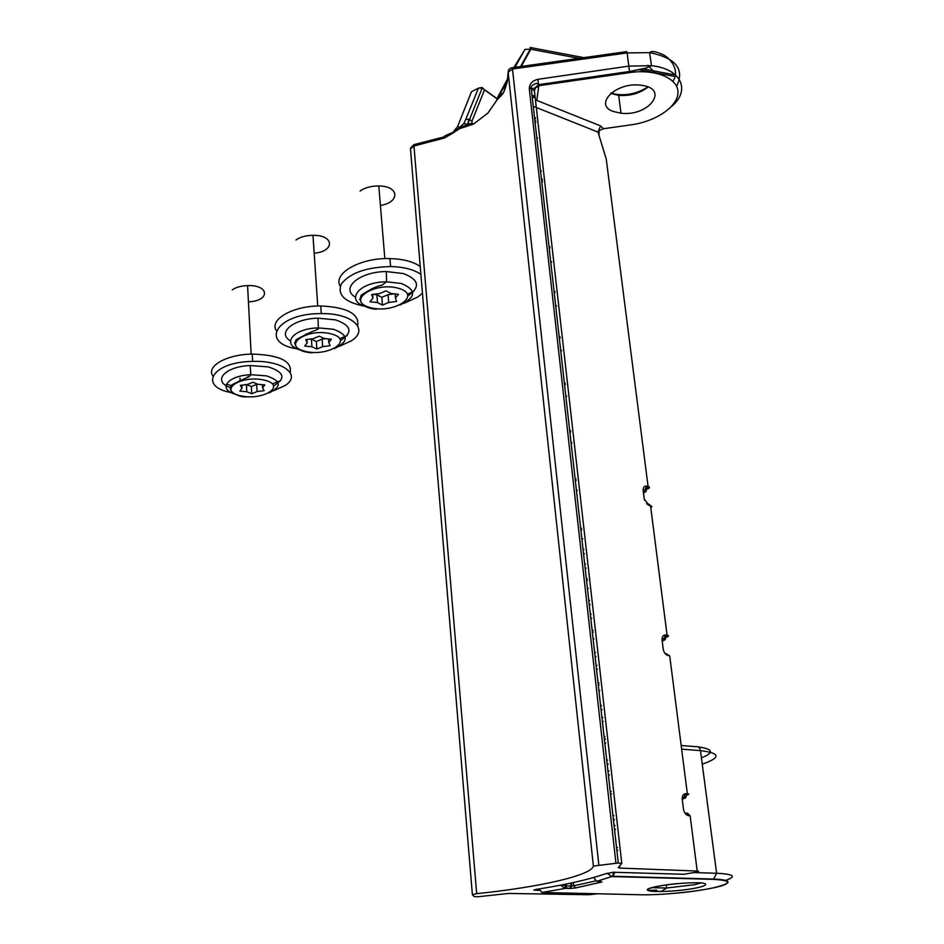 <?xml version="1.0" encoding="UTF-8"?>
<svg xmlns="http://www.w3.org/2000/svg" width="944" height="944" viewBox="0 0 944 944"><rect width="100%" height="100%" fill="white"/><g stroke="black" fill="none" stroke-linecap="round" stroke-linejoin="round"><path stroke-width="1.42" d="M454.17 130.768L457.521 126.72L471.516 91.639L478.431 88.193L482.183 88.052L484.508 89.845L482.124 87.45M472.378 894.593L410.475 148.94L413.956 146.013L444.317 138.06L452.023 133.611L453.675 131.511L459.421 127.865L459.433 128.809L460.129 128.467L460.294 126.767L459.421 127.865M459.598 127.11L457.521 126.72M452.023 133.611L459.433 128.809M452.235 132.597L445.214 135.712M444.317 138.06L444.683 135.912M473.145 124.183L468.613 124.254L471.398 124.938M460.117 127.523L468.613 124.254L467.327 126.201L474.136 123.629L487.965 113.032L497.146 99.734L497.122 98.353L496.768 100.217M460.129 128.467L467.327 126.201M480.354 87.721L478.431 88.193L465.722 119.499L469.062 119.192C467.964 122.519 467.811 124.207 468.613 124.254L463.705 123.688L460.294 126.767M465.722 119.499L463.705 123.688M468.613 124.254L472.035 123.109L471.965 121.174L484.508 89.845L496.615 98.506M469.062 119.192L471.965 121.174M497.122 98.353L507.848 78.293M497.181 98.731L503.14 93.303L500.816 95.969L503.848 92.075L507.188 82.222L508.132 72.216L512.498 69.006L512.462 67.673L626.698 51.625L627.158 52.899L649.625 52.64C675.892 57.914 684.896 69.148 676.624 86.352M497.146 99.734L500.816 95.969M507.506 80.629L503.081 88.524L505.571 87.379L503.152 93.291L500.096 93.763L497.488 97.857M503.081 88.524L500.096 93.763M597.434 893.767L589.032 894.735L508.592 893.449L477.841 896.765L474.053 896.517L472.389 894.723L476.673 893.661C538.505 887.36 591.64 875.477 593.375 866.049L618.285 863.017L621.766 863.43L618.285 867.548L619.83 868.079L697.203 871.052C699.174 871.182 699.103 871.501 697.014 872.02L683.975 874.286L612.998 872.244L604.479 874.097C589.599 879.277 568.689 884.08 541.762 888.505L535.354 889.531L534.835 890.216L539.638 890.322M671.278 106.707C690.984 90.695 681.71 68.829 651.478 65.691L628.952 66.104L537.891 79.308C532.369 80.641 529.501 83.78 529.277 88.724L531.189 88.37C537.207 88.854 534.87 85.774 538.682 85.739L629.589 72.594C655.738 68.7 678.488 78.446 677.969 92.583C677.839 106.66 655.927 121.41 631.359 124.797L603.511 128.738L599.216 130.591L598.98 135.334M537.891 79.308L538.729 86.211L535.567 87.698L534.41 90.624M613.34 111.475C593.044 104.737 615.936 81.809 640.516 85.196C670.37 87.969 649.248 116.785 621.01 113.209L613.34 111.475M603.511 128.738L600.632 125.93L597.989 132.077L599.169 135.948M536.617 890.251L533.773 890.003M646.616 486.089L644.87 489.818L646.321 490.137L648.068 486.408L646.616 486.089C644.138 485.853 642.994 487.387 643.159 490.679L644.209 498.939L649.083 505.477L650.546 505.819L667.078 635.206L665.591 634.982L663.774 638.734L665.308 638.923L667.078 635.206C668.977 635.607 668.954 636.221 667.007 637.035M646.593 503.612L649.083 505.477M669.721 655.868L665.638 653.425L669.721 655.868L687.338 793.762L685.816 793.656L683.928 797.409L685.745 797.397L687.338 793.762C689.226 793.963 689.226 794.364 687.326 794.966M690.147 815.805L687.444 813.209L685.922 813.091L688.624 815.687L690.147 815.805L697.203 871.052M685.45 797.503L683.067 797.645M512.356 67.685C509.548 68.251 508.143 69.762 508.132 72.216L593.375 866.049M476.673 893.661L413.956 146.013L414.569 144.467L444.329 136.821M413.909 144.597L410.498 148.184M513.914 67.472L525.029 49.348L530.835 49.241L530.198 47.483L530.339 48.935M472.684 124.219L472.035 123.109M525.029 49.348L514.952 67.331M560.559 885.165L564.901 888.28L569.822 888.457L575.427 887.974L601.918 882.003L596.396 881.141L593.67 877.507M564.901 888.28L566.306 885.873L562.494 884.788M606.933 873.188L611.936 876.551L713.522 879.36C732.745 880.516 732.225 883.442 711.941 888.127C692.448 892.186 659.738 895.231 640.799 894.77L541.856 892.481L565.48 888.363L566.671 885.92L566.129 884.068M597.033 881.212L612.715 876.256L615.004 872.303M541.856 892.481L539.095 888.941M681.167 745.489L696.141 746.692C698.383 746.338 699.834 747.66 700.472 750.633C720.567 753.088 721.157 757.595 702.253 764.156M687.621 878.64L689.238 878.368M360.077 191.054C364.856 187.655 371.086 185.956 378.804 185.968C399.43 186.003 400.268 202.405 380.42 205.414M377.494 302.587L370.048 301.726L372.939 298.151L371.7 294.587L379.677 293.549L385.99 290.846L390.993 293.442L398.462 294.327L395.465 297.926L396.586 301.455L388.704 302.469L382.462 305.113L377.494 302.587L376.868 294.776L373.387 294.363M382.462 305.113L381.824 297.325L376.868 294.776M388.704 302.469L388.055 294.67L381.824 297.325M394.403 293.844L388.055 294.67M395.465 297.926L395.123 293.926M372.939 298.151L372.644 294.469M371.971 289.301L371.735 288.604M355.145 297.018C340.182 288.121 359.629 271.589 386.332 271.553L403.43 273.571C419.077 279.613 420.611 287.035 408.044 295.826M360.325 299.614L359.558 299.319M404.103 303.284L417.814 297.018L422.452 293.277M420.882 274.35C413.932 269.524 403.831 266.916 390.604 266.538C366.272 267.199 349.846 273.005 341.327 283.979C336.973 295.035 345.008 302.493 365.434 306.363M420.233 266.527C413.295 261.63 403.194 258.975 389.931 258.585C360.171 257.57 332.382 273.571 340.253 286.268M407.56 294.174L413.838 291.295M295.979 240C300.157 237.015 305.821 235.457 312.971 235.327C334.471 234.938 335.049 251.387 314.187 253.216M311.909 346.79L304.7 346.047L307.201 342.814L305.75 339.604L313.314 338.636L319.166 336.17L324.17 338.483L331.391 339.25L328.795 342.507L330.152 345.669L322.659 346.637L316.877 349.032L311.909 346.79L311.426 339.274L309.726 339.097M316.877 349.032L316.37 341.539L311.426 339.274M322.659 346.637L322.152 339.12L316.37 341.539M325.798 338.66L322.152 339.12M328.795 342.507L328.547 338.943M317.172 329.208L318.659 328.583M307.201 342.814L306.989 339.451M306.411 334.589L306.104 333.916M290.28 340.772C276.71 332.819 293.348 318.694 317.951 318.175L335.545 319.874C351.451 325.491 353.174 332.359 340.678 340.454M295.189 343.191L294.516 342.932M338.896 346.519L351.168 340.937C369.682 329.739 352.714 313.019 321.29 313.609C276.521 313.078 258.75 343.215 297.785 349.009M357.682 325.715C359.534 313.892 347.227 307.307 320.759 305.95C293.147 305.655 269.016 319.438 276.273 330.577M339.84 338.66L347.05 335.616M232.295 289.867C235.917 287.259 241.015 285.843 247.576 285.595C269.831 284.793 270.137 301.124 248.425 301.82M246.809 391.748L239.847 391.123L241.983 388.22L240.331 385.364L247.493 384.456L252.898 382.226L257.865 384.267L264.839 384.916L262.621 387.831L264.167 390.663L257.075 391.559L251.729 393.731L246.809 391.748L246.443 384.586M251.729 393.731L251.364 386.544L246.514 384.574M257.075 391.559L256.685 384.361L251.364 386.544M257.759 384.22L256.685 384.361M262.621 387.831L262.444 384.692M247.127 377.187L249.44 376.219M240.083 380.29L239.977 378.096M241.983 388.22L241.829 385.164M230.666 387.677C211.763 381.577 224.283 366.52 250.207 365.529L268.226 366.897C284.345 372.101 286.197 378.391 273.76 385.789M273.772 390.663L284.864 385.659C302.08 375.334 283.247 360.219 252.626 361.41C211.161 361.776 197.284 387.677 233.392 392.975M290.197 372.502C292.239 361.127 279.589 354.991 252.249 354.071C226.808 354.366 206.052 366.166 212.789 375.842M226.336 384.279L231.811 385.648M272.415 383.866L280.651 380.715M598.826 864.81L512.498 69.006L627.158 52.899L629.589 72.594M531.201 88.347L529.277 88.724L615.936 863.17M621.766 863.347L534.422 90.836L531.283 88.665L618.285 863.017M533.254 106.283L597.989 132.077L606.237 159.005L648.068 486.408C649.932 486.986 649.932 487.765 648.068 488.768M619.83 868.079L619.653 866.439M685.816 793.656C683.244 793.857 682.064 795.851 682.276 799.639L683.468 809.032C684.223 812.878 685.934 815.097 688.624 815.687M665.591 634.982C663.066 634.946 661.909 636.704 662.098 640.233L663.207 649.035C663.927 652.658 665.591 654.865 668.222 655.632M537.643 137.942L536.817 138.06M534.54 117.776L535.366 117.658M535.897 122.425L535.024 122.106M662.558 639.171L663.856 638.699M664.859 637.896L665.52 637.578M600.632 125.93L536.806 100.43L538.729 86.211M583.026 549.278L583.97 549.455M584.442 553.691L583.51 553.514L584.442 553.691M588.761 600.254L589.705 600.408M590.177 604.608L589.233 604.455M594.614 652.339L595.57 652.469M596.03 656.623L595.074 656.481M600.596 705.557L601.552 705.675M602.012 709.77L601.057 709.664M606.709 759.967L607.676 760.062M607.157 764.038L608.137 764.121L607.157 764.015M612.963 815.604L613.93 815.663M614.379 819.652L613.411 819.593M616.55 847.57L617.529 847.594M617.824 850.273L616.845 850.237M614.048 825.339L615.028 825.41M615.464 829.292L614.485 829.233M610.237 791.379L611.205 791.438M611.488 793.892L610.508 793.845M607.924 770.776L608.892 770.859M609.328 774.8L608.361 774.717M604.066 736.426L605.021 736.509M605.281 738.774L604.313 738.692M601.918 717.381L602.886 717.487M603.334 721.487L602.366 721.369M598.024 682.677L598.98 682.772M599.204 684.848L598.248 684.754M599.853 690.56L598.897 690.453M596.053 665.119L596.997 665.26M597.458 669.296L596.502 669.166M592.112 630.073L593.056 630.203M593.269 632.102L592.325 631.973M594.036 638.887L593.092 638.769M590.295 613.966L591.251 614.119M591.711 618.202L590.755 618.049M587.463 580.466L586.519 580.324M588.336 588.301L587.404 588.159L588.348 588.324M584.666 563.863L585.61 564.04L584.666 563.875M586.071 568.17L585.138 568.005M581.775 529.938L580.843 529.773M582.767 538.753L581.834 538.599M576.206 480.461L575.274 480.272M577.303 490.231L576.371 490.054M570.742 432.01L569.834 431.797M571.946 442.689L571.026 442.488M565.409 384.55L564.488 384.326M566.707 396.102L565.798 395.89M560.17 338.046L559.261 337.81M561.562 350.448L560.665 350.212M555.037 292.487L554.14 292.227M556.523 305.679L555.627 305.431M550.01 247.835L549.125 247.564M551.591 261.795L550.694 261.523M646.321 490.137L646.321 491.069L643.501 493.311M644.894 491.718L643.253 491.364M644.209 498.939L644.481 500.214M648.339 503.872L651.915 506.598L650.829 508.014M643.159 490.609L644.87 489.818M665.26 638.946L663.75 640.209L665.001 639.761M663.833 638.71L665.308 638.923L665.249 639.666L662.959 640.716M662.676 641.047L662.287 641.731M662.228 641.283L662.098 640.233M682.37 800.347L682.276 799.639M685.379 797.999L684.612 798.235M683.834 798.4L682.406 799.651M685.497 797.999L683.539 798.506M647.985 65.36L655.124 72.983M647.844 86.942C636.221 94.329 623.878 96.453 610.827 93.291M610.662 93.432L618.65 95.391C630.262 96.146 640.044 93.35 648.021 87.013M532.145 96.418L534.139 96.772M521.23 66.446L530.835 49.241L578.92 58.339M639.123 69.726L674.158 76.358M481.888 88.795L480.567 87.851M541.384 171.183L540.475 170.569M541.372 178.605L542.293 179.23M542.588 181.897L541.773 182.098M542.387 180.092L541.585 180.457M534.233 95.816L532.027 95.427M713.522 879.36L716.602 873.271L694.383 872.586M640.799 894.77L639.666 894.747M647.749 890.44L656.351 890.121L657.815 891.478M725.676 880.386C736.863 876.48 733.842 874.109 716.602 873.271L700.472 750.633L681.639 749.147M701.427 757.902C714.348 752.663 713.263 748.993 698.171 746.881M604.809 743.058L605.765 743.14M605.34 739.341L604.384 739.27M570.707 883.112L571.014 886.027L566.671 885.92M569.822 888.457L571.014 886.027L573.822 885.779L575.427 887.974M697.262 887.761C706.549 885.566 708.165 883.973 702.1 882.959C691.952 882.074 669.19 883.903 655.655 886.711C629.306 892.399 671.184 893.295 697.262 887.761M601.918 882.003L600.585 881.307M595.747 880.917L573.822 885.779L573.48 882.522M607.181 764.215L608.148 764.298M610.532 793.987L611.5 794.034M608.384 774.941L609.364 775.024M613.423 819.758L614.402 819.817M616.857 850.343L617.836 850.367M615.051 825.599L614.072 825.54L615.051 825.599M614.509 829.422L615.488 829.481M701.18 882.876L694.772 884.67L666.629 888.009L651.867 887.679M398.58 288.298C422.853 295.189 393.896 314.234 370.142 307.579C345.433 301.242 373.93 281.324 398.58 288.298M400.126 305.018C416.316 297.159 416.729 289.985 401.365 283.495L386.592 281.796C356.49 281.843 343.463 303.13 369.635 307.437M331.037 333.822C354.873 339.899 328.559 357.21 305.231 351.321C281.052 345.716 306.871 327.662 331.037 333.822M334.483 348.56C349.009 341.398 348.714 334.99 333.586 329.314L318.388 327.887C291.531 328.418 280.073 345.846 302.446 350.495M264.06 380.066C287.354 385.376 263.577 400.999 240.779 395.843C217.203 390.934 240.46 374.685 264.06 380.066M269.087 392.94C282.103 386.474 281.206 380.774 266.385 375.854L250.809 374.697C227.008 375.606 217.096 389.742 236.094 394.403M482.183 88.052L469.581 119.369C468.2 122.779 468.023 124.348 469.05 124.101L471.894 124.75M534.67 118.909L535.484 118.791M535.72 120.879L534.859 120.572M651.478 65.738L646.038 68.039L629.53 71.496L538.552 84.665L536.499 83.296C532.51 84.712 530.67 86.411 530.976 88.394M651.466 65.691L649.625 52.64C651.443 50.846 655.301 51.271 661.178 53.891C670.559 57.136 680.364 70.93 672.883 81.231M590.165 604.549L589.221 604.396M596.018 656.517L595.062 656.387M602.001 709.628L601.033 709.522M608.113 763.932L607.145 763.838M614.355 819.451L613.388 819.38M608.904 771.036L607.936 770.941M602.897 717.629L601.93 717.511M597.009 665.355L596.053 665.225M591.251 614.166L590.307 614.013M586.318 578.578L587.262 578.731M580.654 528.144L581.587 528.31M582.767 538.823L581.834 538.658M575.108 478.761L576.029 478.938M577.315 490.349L576.383 490.172M569.669 430.381L570.589 430.594M571.97 442.866L571.049 442.665M564.347 382.993L565.255 383.217M566.73 396.327L565.822 396.114M559.131 336.571L560.028 336.807M561.597 350.731L560.689 350.495M554.01 291.071L554.907 291.33M556.571 306.021L555.662 305.773M549.007 246.467L549.892 246.738M551.626 262.196L550.741 261.925M611.405 92.819L618.65 95.391L621.01 113.209M530.198 47.483L583.84 57.643M643.088 68.877L673.804 74.706M481.487 87.521L482.195 88.063M484.484 89.668L496.674 98.377M534.044 97.574L532.239 97.256M520.545 66.54L530.363 48.946M565.562 887.867L570.093 888.363M564.359 884.422L565.515 887.891M613.576 872.268L612.715 876.256L714.301 879.065C728.921 879.82 731.836 881.92 723.033 885.354C713.924 888.564 689.911 892.08 676.081 893.189M570.082 888.363L571.722 886.015L571.415 882.97M666.263 884.906L666.629 888.009L661.65 891.219C661.142 891.561 648.799 891.997 647.395 889.826C648.705 887.36 666.889 884.457 678.205 883.525M384.833 258.632L378.804 185.968M386.332 271.553L386.592 281.796L381.848 285.241C377.517 285.796 370.697 289.053 361.387 294.988C357.446 302.434 364.868 306.942 370.048 308.24C374.438 309.302 376.916 309.479 377.482 308.771M389.931 258.585L390.604 266.538M317.739 306.009L312.971 235.327M317.951 318.175L318.388 327.887C315.933 331.745 318.175 327.45 296.145 339.71C292.475 346.165 299.213 350.436 305.16 351.852C309.903 352.855 312.582 353.032 313.184 352.407M320.759 305.95L321.29 313.609M251.163 354.106L247.576 285.595M250.207 365.529L250.809 374.697C248.213 378.237 251.033 374.815 231.717 384.904C225.533 392.539 241.747 397.129 244.177 396.893L249.299 396.787M252.249 354.071L252.626 361.41"/></g></svg>
